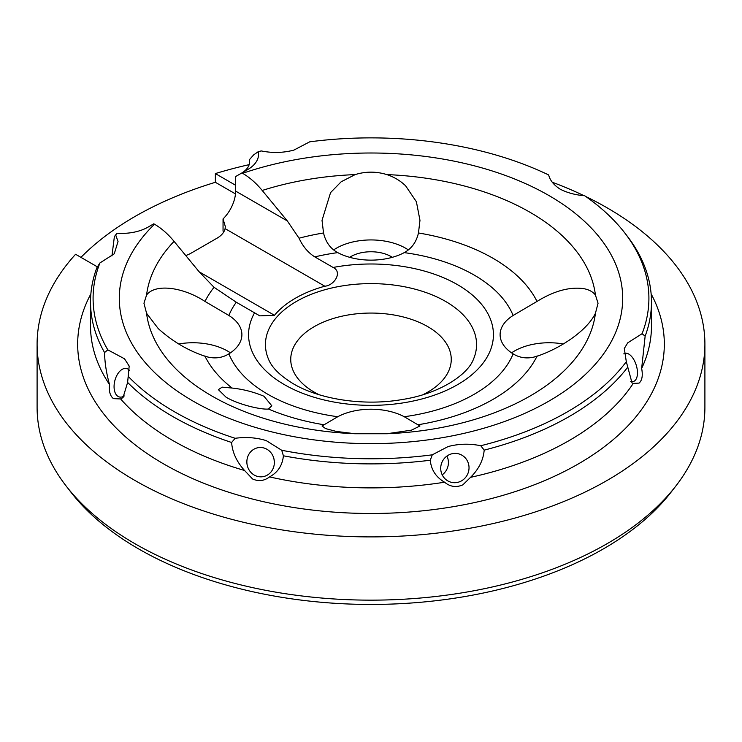<?xml version="1.0" encoding="UTF-8"?>
<svg xmlns="http://www.w3.org/2000/svg" width="742" height="742" viewBox="0 0 742 742"><rect width="100%" height="100%" fill="white"/><g stroke="black" fill="none" stroke-linecap="round" stroke-linejoin="round"><path stroke-width="1.11" d="M232.098 388.057C243.014 389.207 253.634 391.934 263.966 396.247L271.795 405.772L268.428 409.027C261.713 409.844 239.647 405.067 226.189 397.295L218.371 389.652L222.201 387.138L232.098 388.057A172.673 99.688 180 0 1 204.987 356.234C187.949 350.539 172.385 341.329 158.287 328.632L146.573 313.3A224.984 129.896 0 0 0 211.915 396.015A224.984 129.896 0 0 0 355.186 433.745L386.814 433.745A224.984 129.896 0 0 0 595.427 313.3L598.052 303.246L595.427 295.038A224.984 129.896 0 0 0 530.085 212.323A224.984 129.896 0 0 0 386.814 174.593C376.287 171.337 365.741 171.337 355.186 174.593A224.984 129.896 0 0 0 262.214 190.471L287.321 220.93L299.045 238.21C302.912 246.511 308.171 252.734 314.812 256.899L333.112 267.463C342.906 272.054 334.234 285.485 324.829 286.208L225.086 228.619L225.308 226.486L223.045 218.927A26.712 15.424 120 0 0 235.631 191.093L235.631 176.55L247.596 169.649A37.397 21.592 180 0 0 258.253 151.674A277.907 160.448 0 0 1 261.24 150.923C272.407 153.195 283.296 152.917 293.915 150.088L309.729 141.824A277.907 160.448 0 0 1 548.653 174.945C549.998 180.343 553.82 185.073 560.117 189.136C567.148 192.772 575.347 194.979 584.705 195.758A277.907 160.448 0 0 1 624.69 232.821L627.036 235.854A280.476 161.932 180 0 1 651.476 301.957A280.476 161.932 180 0 1 645.141 336.182L642.071 333.705L627.751 342.832L624.3 348.48L626.313 361.697L632.008 382.872L633.214 383.428L639.094 383.095C642.136 380.386 642.989 375.498 641.654 368.431L645.141 336.182M208.233 357.152A28.493 16.454 0 0 0 203.772 355.817M281.728 450.273A277.907 160.448 0 0 0 432.271 454.827L430.277 460.235A280.476 161.932 180 0 1 283.398 455.792L281.728 450.273L266.257 440.627C256.472 437.585 246.103 436.806 235.158 438.299L231.615 442.482A280.476 161.932 180 0 1 172.673 416.466A280.476 161.932 180 0 1 127.615 382.436L129.182 366.066L124.526 358.803L107.822 349.862L104.557 352.533A280.476 161.932 180 0 1 90.524 301.957A280.476 161.932 180 0 1 96.859 267.741L99.929 262.946L114.249 253.82L118.034 241.502L115.687 234.954A277.907 160.448 0 0 1 116.995 233.229A37.397 21.592 180 0 0 148.122 227.08L153.789 223.806L154.494 224.214C161.478 228.286 167.998 234.008 174.064 241.363A224.984 129.896 0 0 0 146.573 295.038L143.948 303.246L146.573 313.3M146.573 295.038C155.199 283.388 182.977 287.006 204.987 301.428L228.879 315.48A48.972 28.27 0 0 1 241.892 334.679A48.972 28.27 0 0 1 228.879 353.869C221.719 358.247 213.752 359.035 204.987 356.234M230.437 352.849A48.972 28.27 0 0 0 227.553 351.031A48.972 28.27 0 0 0 178.692 343.973M355.186 433.745L336.367 431.445L325.599 428.598L322.028 425.982L337.758 416.726A48.972 28.27 0 0 1 404.242 416.726L419.972 425.982L411.43 430.165L386.814 433.745M538.228 355.817A28.493 16.454 0 0 0 533.767 357.152M595.427 313.3C586.801 331.284 559.023 349 537.013 356.234C528.888 358.878 521.366 358.349 514.447 354.648L513.121 353.869A48.972 28.27 0 0 1 500.108 334.679A48.972 28.27 0 0 1 513.121 315.48L537.013 301.428C554.051 290.938 569.615 286.681 583.713 288.647C588.972 289.63 592.877 291.764 595.427 295.038M563.308 343.973A48.972 28.27 0 0 0 511.563 352.849M392.342 257.307A28.493 16.454 0 0 0 391.145 256.584A28.493 16.454 0 0 0 349.658 257.307M386.814 174.593C394.104 177.004 400.383 180.751 405.633 185.834L416.401 201.768L419.972 220.355L418.46 232.979C416.355 242.068 411.615 248.607 404.242 252.623A48.972 28.27 0 0 1 337.758 252.623L336.367 251.835C329.773 247.735 325.488 241.447 323.54 232.979L322.028 220.355L330.57 192.614L341.153 181.781L355.186 174.593M408.36 249.933A48.972 28.27 0 0 0 405.633 248.218A48.972 28.27 0 0 0 333.64 249.933M115.687 234.954L114.379 236.615L111.94 255.971M627.621 367.309A280.476 161.932 180 0 1 484.183 450.125C483.348 460.096 478.803 469.167 470.558 477.338L462.85 484.851C456.256 487.707 450.162 486.835 444.579 482.217A280.476 161.932 0 0 1 269.531 476.911C264.235 480.964 258.568 481.641 252.549 478.952L244.572 470.502A280.476 161.932 0 0 1 172.673 440.451A280.476 161.932 0 0 1 120.631 398.946L113.424 398.63C110.104 395.931 108.805 391.238 109.519 384.532C106.412 373.356 104.752 362.69 104.557 352.533M129.702 370.573A14.692 8.468 -75.5 0 0 128.514 369.395A14.692 8.468 -75.5 0 0 126.734 368.533A14.692 8.468 -75.5 0 0 115.335 379.004A14.692 8.468 -75.5 0 0 117.579 396.107A14.692 8.468 -75.5 0 0 119.36 396.97A14.692 8.468 -75.5 0 0 124.276 395.931M231.615 442.482C232.357 452.416 236.679 461.756 244.572 470.502M266.072 448.808A14.692 13.727 -97.8 0 0 258.596 447.612A14.692 13.727 -97.8 0 0 246.975 459.984A14.692 13.727 -97.8 0 0 255.137 475.529A14.692 13.727 -97.8 0 0 262.612 476.726A14.692 13.727 -97.8 0 0 274.234 464.353A14.692 13.727 -97.8 0 0 266.072 448.808M274.021 459.215A14.692 13.727 -97.8 0 0 274.317 461.394M484.183 450.125L480.76 445.729C469.621 443.456 458.732 443.735 448.085 446.563L432.271 454.827M460.522 481.373A14.692 14.117 104.1 0 0 468.99 466.644A14.692 14.117 104.1 0 0 458.454 453.798A14.692 14.117 104.1 0 0 449.225 454.716A14.692 14.117 104.1 0 0 440.757 469.454A14.692 14.117 104.1 0 0 451.294 482.3A14.692 14.117 104.1 0 0 460.522 481.373M442.204 474.843A14.692 14.117 104.1 0 0 446.925 456.07M630.737 381.369A14.692 7.448 72.9 0 0 633.464 381.481A14.692 7.448 72.9 0 0 634.781 380.767A14.692 7.448 72.9 0 0 635.792 363.858A14.692 7.448 72.9 0 0 624.81 353.396A14.692 7.448 72.9 0 0 623.781 353.888M651.124 293.897A293.331 169.352 180 0 1 522.628 489.099A293.331 169.352 180 0 1 163.583 463.88A293.331 169.352 180 0 1 90.876 293.897M641.654 368.431A280.476 161.932 0 0 0 651.476 325.951L651.476 301.957M470.558 477.338A280.476 161.932 0 0 0 633.214 383.428M675.804 486.075L671.111 492.132A328.762 189.804 180 0 1 138.531 548.857A328.762 189.804 180 0 1 70.889 492.132L66.196 486.075A333.9 192.772 0 0 0 134.896 543.691A333.9 192.772 0 0 0 675.804 486.075A333.9 192.772 0 0 0 704.9 407.377L704.9 344.13A333.9 192.772 0 0 0 607.104 207.816A333.9 192.772 0 0 0 585.865 196.565M97.425 266.879L75.591 254.274A333.9 192.772 0 0 0 37.1 344.13A333.9 192.772 0 0 0 134.896 480.436A333.9 192.772 0 0 0 498.782 522.229A333.9 192.772 0 0 0 704.9 344.13M120.631 398.946L123.033 397.564L127.615 382.436M199.181 271.822L274.466 315.294L259.793 315.86L236.29 302.235L214.039 287.293L199.181 271.822L174.064 241.363M114.379 236.615A280.476 161.932 180 0 1 114.964 235.854L116.995 233.229M128.561 376.75A277.907 160.448 0 0 0 235.158 438.299M90.524 301.957L90.524 325.951A280.476 161.932 0 0 0 109.519 384.532M99.929 262.946A277.907 160.448 0 0 0 107.822 349.862M269.531 476.911C277.842 472.413 282.461 465.373 283.398 455.792M430.277 460.235C431.176 469.807 435.944 477.134 444.579 482.217M642.071 333.705A277.907 160.448 0 0 0 624.69 232.821M480.76 445.729A277.907 160.448 0 0 0 626.313 361.697M80.943 257.363A333.9 192.772 180 0 1 215.365 182.3L215.365 173.572A333.9 192.772 0 0 1 249.173 164.641M584.019 195.684A333.9 192.772 0 0 0 552.308 182.244M37.1 344.13L37.1 407.377A333.9 192.772 0 0 0 66.196 486.075M235.631 185.277L215.365 173.572M241.354 173.248A28.493 16.454 0 0 0 249.646 161.645A28.493 16.454 0 0 0 249.442 159.66L249.442 163.639M249.442 159.66L253.653 154.883L258.253 151.674M262.214 190.471C256.092 183.079 249.572 177.357 242.634 173.322L241.929 172.914M274.466 315.294A107.006 61.781 180 0 1 324.829 286.208M223.694 232.051A28.493 16.454 0 0 0 223.045 231.077L223.045 218.927M235.483 193.912L215.365 182.3M185.723 255.536A28.493 16.454 0 0 0 191.353 253.013L216.961 238.228A28.493 16.454 0 0 0 225.086 228.619M423.023 394.67A80.247 46.329 0 0 0 427.744 326.628A80.247 46.329 0 0 0 314.256 326.628A80.247 46.329 0 0 0 314.256 392.156A80.247 46.329 0 0 0 318.977 394.67M268.493 359.119A105.559 60.946 180 0 1 319.171 291.476A105.559 60.946 180 0 1 445.645 301.465A105.559 60.946 180 0 1 473.507 359.119C467.961 374.673 439.524 393.807 402.368 399.502C364.331 406.282 319.672 399.456 293.331 383.772C280.049 375.684 271.767 367.466 268.493 359.119M333.112 267.463A122.43 70.685 180 0 1 457.573 284.696A122.43 70.685 180 0 1 457.573 384.653A122.43 70.685 180 0 1 284.427 384.653A122.43 70.685 180 0 1 254.58 312.799M242.634 173.322A251.696 145.321 180 0 1 548.978 195.573A251.696 145.321 180 0 1 548.978 401.079A251.696 145.321 180 0 1 193.022 401.079A251.696 145.321 180 0 1 154.494 224.214M323.54 424.684A172.673 99.688 180 0 1 268.428 409.027M228.879 353.869A145.961 84.263 0 0 0 267.797 394.262A145.961 84.263 0 0 0 337.758 416.726M236.29 302.235A145.961 84.263 0 0 0 228.879 315.48M204.987 301.428A172.673 99.688 180 0 1 214.039 287.293M537.013 356.234A172.673 99.688 180 0 1 418.46 424.684M404.242 416.726A145.961 84.263 0 0 0 513.121 353.869M418.46 232.979A172.673 99.688 180 0 1 537.013 301.428M513.121 315.48A145.961 84.263 0 0 0 404.242 252.623M299.045 238.21A172.673 99.688 180 0 1 323.54 232.979M337.758 252.623A145.961 84.263 0 0 0 314.812 256.899M235.631 191.093L287.321 220.93"/></g></svg>
